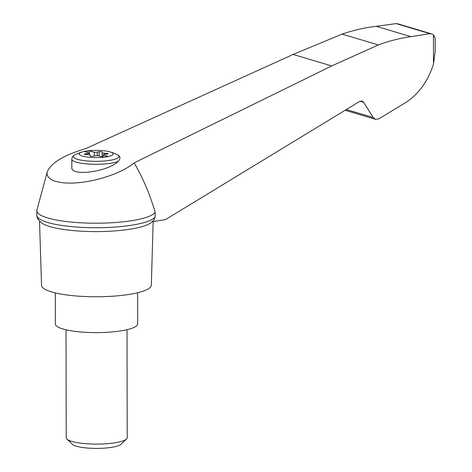 <?xml version="1.0" encoding="UTF-8"?>
<svg xmlns="http://www.w3.org/2000/svg" width="472" height="472" viewBox="0 0 472 472"><rect width="100%" height="100%" fill="white"/><g stroke="black" fill="none" stroke-linecap="round" stroke-linejoin="round"><path stroke-width="0.71" d="M85.933 148.515C63.915 155.117 51.041 162.858 47.306 171.749C45.005 179.997 59.012 184.711 79.532 182.593C100.011 180.528 123.747 171.967 134.125 162.893L331.674 65.944L378.355 44.934L342.088 34.114L293.124 54.445L85.933 148.515M47.306 171.749L36.934 209.987A59.478 12.597 -0.1 0 0 36.834 210.713A59.478 12.597 -0.1 0 0 92.064 223.179A59.478 12.597 -0.1 0 0 155.182 212.311C149.96 194.411 142.939 177.938 134.125 162.893M378.355 44.934C389.14 40.916 400.002 38.161 410.947 36.668L429.921 33.671L431.685 33.919L398.014 23.871L396.167 23.6L376.267 26.326C364.791 27.659 353.392 30.255 342.088 34.114M431.685 33.919L433.443 34.775L435.143 38.102L435.166 51.241L433.497 64.015C427.532 82.665 417.136 96.194 402.303 104.583L378.91 118.82L375.535 119.345L373.258 117.552L363.629 102.3L362.036 101.049L359.67 101.415L165.513 219.586L152.35 221.716M86.423 151.052A16.98 3.593 179.9 0 1 110 151.848A16.98 3.593 179.9 0 1 112.318 152.804A16.98 3.593 179.9 0 1 93.686 157.53A16.98 3.593 179.9 0 1 82.423 151.895A16.98 3.593 179.9 0 1 86.423 151.052M104.79 154.356A3.05 0.643 -0.1 0 0 103.138 154.916L108.029 156.374L103.049 157.129L98.152 155.672A3.05 0.643 -0.1 0 0 95.126 155.819L93.249 156.197A1.829 0.389 -0.1 0 1 91.267 156.273A1.829 0.389 -0.1 0 1 90.164 155.919A1.829 0.389 -0.1 0 1 90.17 155.902L90.294 155.353A3.05 0.643 -0.1 0 0 90.294 155.323A3.05 0.643 -0.1 0 0 88.128 154.71L85.662 154.556A1.829 0.389 -0.1 0 1 84.364 154.185A1.829 0.389 -0.1 0 1 85.355 153.843L87.645 153.589A3.05 0.643 -0.1 0 0 89.296 153.028L84.4 151.565L89.385 150.816L94.276 152.273A3.05 0.643 -0.1 0 0 97.303 152.126L99.185 151.748A1.829 0.389 -0.1 0 1 101.161 151.671A1.829 0.389 -0.1 0 1 102.265 152.025A1.829 0.389 -0.1 0 1 102.265 152.043L102.141 152.592A3.05 0.643 -0.1 0 0 102.135 152.621A3.05 0.643 -0.1 0 0 104.3 153.235L106.766 153.388A1.829 0.389 -0.1 0 1 108.07 153.76A1.829 0.389 -0.1 0 1 107.079 154.102L104.79 154.356M110 151.848A48.805 48.805 0 0 1 116.761 154.385A32.898 11.529 166.8 0 1 117.811 154.934C120.584 156.533 120.702 158.675 118.159 161.365C108.348 171.79 70.641 176.77 71.838 167.483L71.821 159.182A24.402 5.168 179.9 0 0 90.742 164.185A24.402 5.168 179.9 0 0 118.159 161.365M36.834 210.713L36.846 215.244A59.478 12.597 -0.1 0 0 36.851 215.468C36.863 218.141 38.686 220.79 42.321 223.415A56.87 12.042 -0.1 0 0 129.127 229.339A56.87 12.042 -0.1 0 0 150.35 223.227L153.795 220.188L155.188 216.843L155.182 212.311M39.506 221.126L41.542 285.306A54.905 11.623 -0.1 0 0 71.349 295.519A54.905 11.623 -0.1 0 0 128.107 294.581A54.905 11.623 -0.1 0 0 151.347 285.112L153.14 221.592M429.921 33.671L396.167 23.6M410.947 36.668L376.267 26.326M36.851 215.468A59.478 12.597 -0.1 0 0 92.6 227.716A59.478 12.597 -0.1 0 0 155.188 216.843M55.283 292.9L55.336 323.963A41.176 8.72 -0.1 0 0 77.573 331.663A41.176 8.72 -0.1 0 0 120.26 330.972A41.176 8.72 -0.1 0 0 137.688 323.816L137.635 292.752M127.021 329.692L127.21 437.591A30.503 6.46 179.9 0 1 126.49 438.989A30.503 6.46 179.9 0 1 96.725 444.105A30.503 6.46 179.9 0 1 66.936 439.096A30.503 6.46 179.9 0 1 66.21 437.697L66.021 329.798M126.49 438.989L121.021 444.229A24.892 5.269 179.9 0 1 96.73 448.4A24.892 5.269 179.9 0 1 72.422 444.311L66.936 439.096M89.296 154.845L89.296 153.028M94.282 155.984L94.276 152.273M103.138 157.117L103.138 154.916M89.391 154.863L89.385 150.816M117.811 154.934A22.774 4.82 179.9 0 1 95.09 161.324A22.774 4.82 179.9 0 1 75.449 154.556C73.266 155.477 72.057 157.023 71.821 159.182M433.443 34.775L433.497 64.015M373.258 117.552L346.348 109.528M363.629 102.3L360.024 101.226M331.674 65.944L293.124 54.445M85.355 154.527L85.355 153.843M87.645 154.68L87.645 153.589M97.309 155.642L97.303 152.126M99.191 155.978L99.185 151.748M102.147 156.863L102.141 152.651M104.306 154.427L104.3 153.235M106.772 154.137L106.766 153.388M82.423 151.895A48.805 48.805 0 0 0 75.449 154.556M345.12 110.271L375.535 119.345M102.135 152.621L102.141 156.857"/></g></svg>
